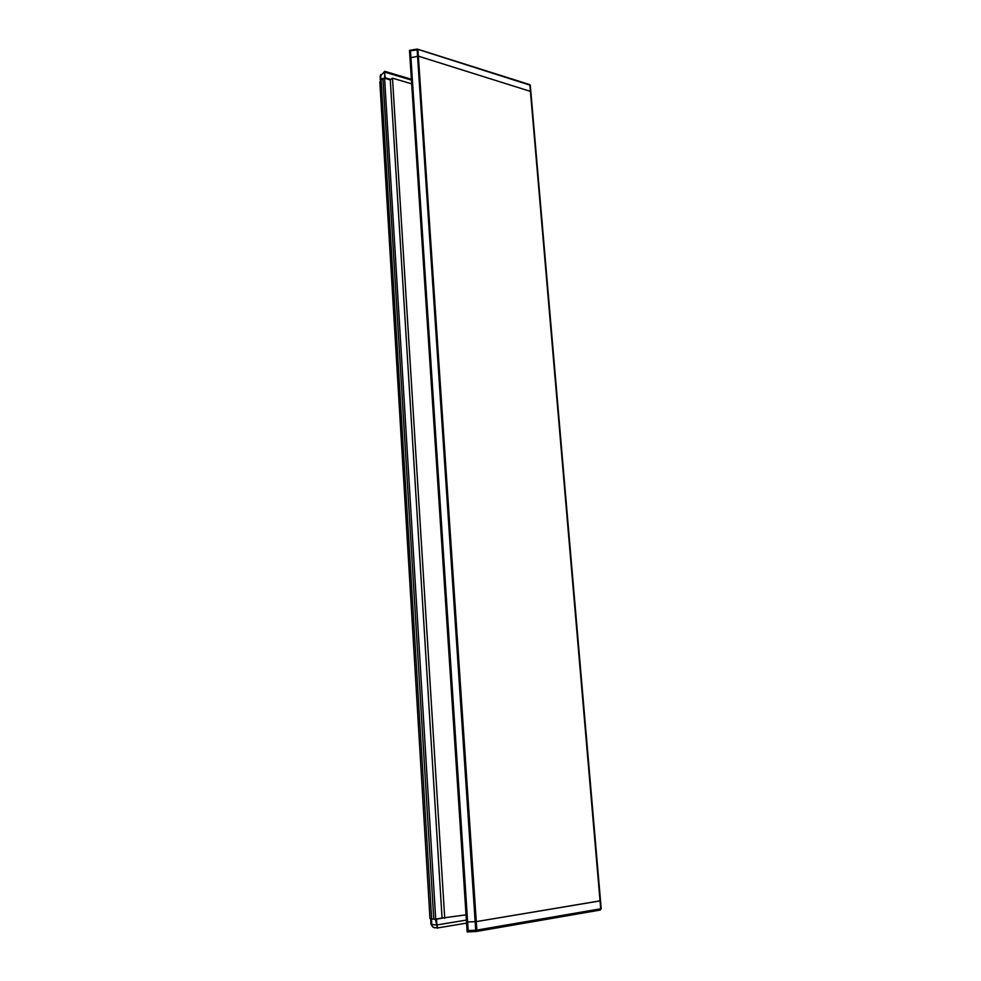 <?xml version="1.0" encoding="UTF-8"?>
<svg xmlns="http://www.w3.org/2000/svg" width="981" height="981" viewBox="0 0 981 981"><rect width="100%" height="100%" fill="white"/><g stroke="black" fill="none" stroke-linecap="round" stroke-linejoin="round"><path stroke-width="1.47" d="M379.855 82.343L381.131 79.866L431.628 919.001L433.774 919.209L382.909 78.443L384.577 78.222L435.699 919.099L433.774 919.209M381.131 79.866L382.909 78.443M466.036 914.844L442.051 918.069L390.279 79.902L384.577 78.222M442.051 918.069L435.699 919.099M431.628 919.001L429.972 918.461M411.652 83.826L392.486 78.161L390.279 79.902M444.724 918.314L392.486 78.161M529.765 84.685L530.831 91.515L418.36 56.15L409.948 57.879L418.36 56.15L530.831 91.515L600.482 900.766L476.288 921.613L466.502 922.017L409.494 50.485M600.213 910.049L601.157 908.737L600.446 899.957L600.041 900.914L476.288 921.613L466.502 922.017L467.152 931.938L468.195 930.577L467.643 922.103L410.475 50.791L409.457 50.362M417.747 49.222L529.274 84.452L530.316 85.494L601.12 907.817M467.189 931.864L476.092 931.509L476.852 930.098L600.715 908.774L529.887 85.114L417.084 49.087L475.724 930.221L476.852 930.098L417.931 49.773L410.475 50.791M530.28 85.322L529.679 84.574M476.018 931.509L467.152 931.938M601.157 908.737L600.384 909.939L601.157 908.627M599.943 910.012L475.957 931.447L475.724 930.221L468.195 930.577M390.941 79.375L384.736 77.781L384.785 71.331M411.407 80.086L384.957 72.214L385.03 71.38L411.346 79.24M435.356 919.148L437.526 928.21M442.848 918.142L435.92 919.197M466.38 920.08L436.913 924.948L437.649 928.161M599.943 910.098L476.349 931.472M381.02 79.952L380.738 75.23L384.405 72.287L385.288 77.707M384.429 71.613L380.101 76.481M431.493 918.989L431.824 924.543L436.275 924.985L436.913 924.948L436.557 919.16M435.049 927.903L433.026 927.266L431.002 924.31L430.671 918.866M379.843 82.024L429.972 918.547M416.962 49.111L409.666 50.325M380.346 80.65L380.088 76.322L380.886 74.421M431.002 924.31L433.026 927.266L437.367 927.977L466.576 923.109"/></g></svg>
